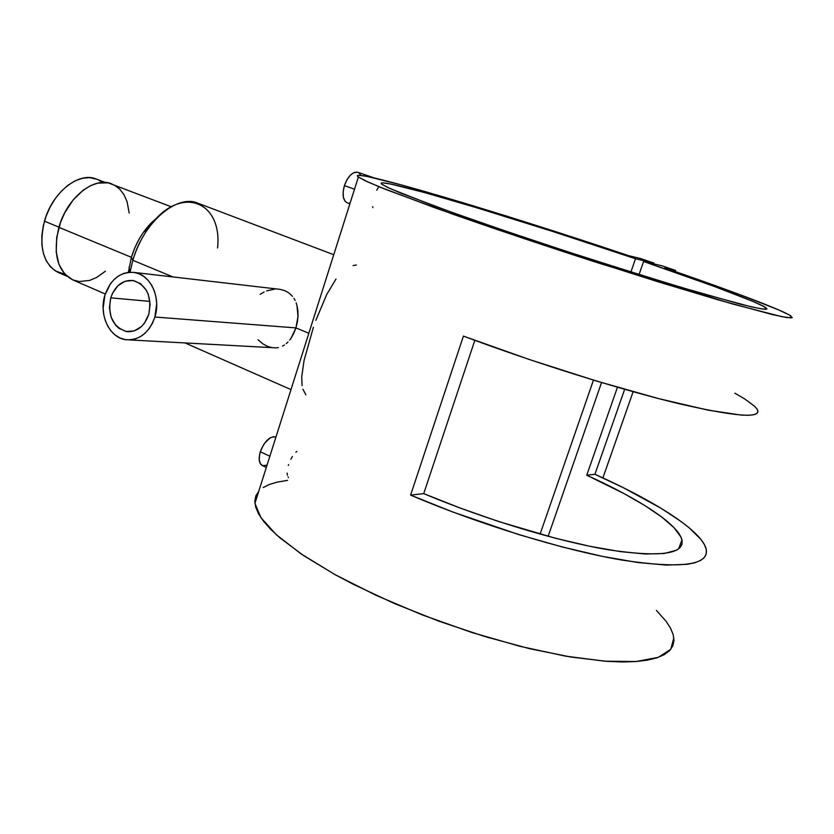 <?xml version="1.0" encoding="UTF-8"?>
<svg xmlns="http://www.w3.org/2000/svg" width="834" height="834" viewBox="0 0 834 834"><rect width="100%" height="100%" fill="white"/><g stroke="black" fill="none" stroke-linecap="round" stroke-linejoin="round"><path stroke-width="1.25" d="M105.261 182.479L96.504 179.112C79.021 171.283 52.25 192.258 44.463 221.177L58.953 227.171L44.463 221.177C38.562 246.812 43.118 263.888 58.14 272.405L66.928 276.221M101.602 181.927L98.839 180.186M96.515 179.112L89.415 177.621L82.462 178.257L75.289 180.769L68.18 185.096L61.435 191.08L55.325 198.492L50.123 207.03L46.037 216.35L43.243 226.056L41.846 235.73L41.919 244.998L43.42 253.463L46.287 260.802L50.374 266.724L55.513 271.029L64.708 274.146M275.918 437.141L275.71 437.037C269.799 436.067 264.67 440.967 260.333 451.747L269.872 456.24L260.333 451.747C258.363 458.825 258.988 463.402 262.21 465.487L266.317 467.447M288.324 465.393L288.574 464.601M287.376 475.203L287.115 473.087M288.46 477.601L288.001 476.902M374.549 178.028L357.796 172.284C352.501 171.595 348.039 176.057 344.4 185.648L354.523 189.193L344.4 185.648C342.013 194.697 342.941 200.431 347.184 202.829L349.894 203.798M372.819 207.624L372.725 206.655M154.895 317.024C149.182 332.735 139.653 340.303 126.32 339.751C109.671 338.281 98.558 314.877 104.865 295.267L103.135 308.226L103.77 314.71L105.397 320.861L107.94 326.469L111.318 331.317L115.415 335.205L120.065 337.999L125.1 339.574L130.333 339.855L135.556 338.844L140.581 336.561L145.199 333.089L149.223 328.544L152.497 323.123L154.895 317.024L156.688 303.774L156.01 297.165L154.311 290.889L151.652 285.228L148.16 280.38L143.959 276.544L139.215 273.854L134.128 272.416L128.884 272.28L123.703 273.427L118.762 275.825L114.248 279.359L110.338 283.904L104.865 295.267C110.661 279.056 120.523 271.467 134.441 272.468C150.474 274.532 161.233 297.613 154.895 317.024L295.924 327.908L154.895 317.024M293.829 333.277L295.924 327.908L291.17 338.02L293.829 333.277M289.638 340.105L291.17 338.02L289.638 340.105M286.271 343.598L288.001 341.971L286.271 343.598M282.507 346.11L284.436 344.984L282.507 346.11M278.431 347.559L276.273 347.882L278.431 347.559M129.124 339.907L276.273 347.882L271.832 347.642L267.266 346.256L262.783 343.796L258.04 339.792M110.755 297.832C115.155 285.562 122.619 279.786 133.148 280.505C146.878 285.165 152.09 296.445 148.775 314.366C144.428 326.344 137.151 332.109 126.966 331.64C112.871 327.23 107.461 315.961 110.755 297.832L149.932 301.397L110.755 297.832L112.517 293.266L117.917 285.728L125.11 281.235L133.044 280.495L140.498 283.643L146.336 290.253L148.337 294.548L150.13 304.327L148.775 314.366L144.48 323.102L141.436 326.553L134.128 330.952L126.184 331.525L118.803 328.231L115.686 325.281L111.162 317.327L109.442 307.704L110.755 297.832M333.756 254.714L197.908 203.204C177.079 193.822 143.542 222.167 132.835 260.302L172.961 276.94L132.835 260.302L130.031 272.197L132.835 260.302L131.376 257.31L128.384 272.332L131.376 257.31L58.901 227.338C52.782 253.651 57.317 271.123 72.516 279.776L105.272 293.995M308.851 333.266L295.924 327.908L308.851 333.266M302.085 385.642L301.731 376.958L304.024 360.601L313.417 327.23M305.89 394.857L302.909 389.238M358.359 177.079C343.535 165.726 499.003 211.961 628.888 255.746L557.8 232.363L472.409 205.571L402.686 185.252L367.273 176.454L358.839 175.276L357.317 175.599L357.713 176.558L364.552 180.446L379.783 187.035L435.004 207.833L494.875 228.745L564.305 251.941L657.817 281.725L717.834 299.76L772.42 314.585L786.723 317.556L792.217 317.618L789.35 315.002L778.893 310.008L739.153 294.371L664.917 267.985L675.665 270.456L675.279 271.55L675.665 270.456L664.917 267.985C728.76 289.909 781.573 309.675 790.893 315.94L791.31 317.91L781.844 316.68L732.429 303.941L598.218 262.939C545.227 245.832 496.793 229.579 452.893 214.192L386.778 189.839L367.7 181.906L358.359 177.079L254.923 503.382L260.917 517.653L276.356 534.74L301.251 554.016L334.945 574.584L376.061 595.32L422.484 615.002L471.512 632.38L520.145 646.36L565.421 656.118L604.733 661.195L636.092 661.529L658.276 657.359L670.807 649.248L673.841 637.874M734.848 393.168L744.679 398.913L754.718 406.335L757.23 409.317L757.929 411.746L756.751 413.581L753.623 414.769L748.515 415.301L741.374 415.113L708.035 410.14L658.38 398.537L596.633 381.075L529.152 359.464L463.412 336.102L410.599 495.104L423.714 493.624L410.599 495.104L452.695 511.972L519.144 534.709L562.481 547.031L602.575 556.414L637.603 562.481L666.158 565.087L687.331 564.305L695.003 562.721L700.706 560.385L704.459 557.352L706.294 553.693L706.273 549.439L704.469 544.675L700.967 539.452L689.228 527.849L681.201 521.604L661.383 508.469L623.874 487.973L594.923 474.296L586.74 475.224C638.542 498.669 678.125 524.127 681.931 539.817C684.651 554.214 660.069 557.519 608.174 549.742C556.997 541.141 483.908 518.957 423.714 493.624L460.389 508.135L498.68 521.542L555.288 538.211L589.951 546.312L620.36 551.618L645.36 554.005L664.156 553.505L676.343 550.304L679.918 547.771L681.847 544.675L682.16 541.068L680.919 536.992L674.008 527.641L661.727 517.007L644.765 505.508L623.863 493.488L586.74 475.224L617.452 387.237L586.74 475.224L594.923 474.296L624.656 389.311L594.923 474.296C654.711 501.026 701.644 530.643 706.169 548.97C709.432 565.348 681.284 569.038 621.737 560.031C562.919 550.033 478.685 524.19 410.599 495.104L463.412 336.102C533.666 362.425 619.099 389.238 677.448 403.333C736.307 416.958 762.839 418.856 757.053 409.025M643.587 261.511C705.387 282.559 757.157 301.793 765.727 307.6L766.029 309.331C762.036 309.143 753.3 307.36 739.831 304.014L679.189 286.813L594.788 260.552C533.927 240.953 473.754 220.437 433.169 205.55L390.521 188.765L382.128 184.439C367.867 173.868 516.757 218.341 635.498 258.759L630.911 272.009L635.498 258.759L653.856 263.054L640.158 258.404L628.888 255.746L640.158 258.404L653.856 263.054L653.585 263.836L653.856 263.054L635.498 258.759L553.797 231.81L475.776 207.458L424.673 192.591L391 184.095L382.837 182.844L381.253 183.073L381.451 183.887L387.456 187.348L401.144 193.28L451.048 212.044L504.987 230.862L567.266 251.639L650.614 278.129L703.677 294.016L751.163 306.808L763.079 309.153L766.957 308.872L763.204 306.13L752.518 301.241L713.956 286.302L643.587 261.511L639.053 274.542L643.587 261.511L661.748 265.733L643.587 261.511M548.136 536.325L601.543 382.545L548.136 536.325M593.464 380.106L540.098 534.125L593.464 380.106M423.714 493.624L474.827 340.335L423.714 493.624M602.888 477.924L633.131 391.709L602.888 477.924M675.665 270.456L661.748 265.733L675.665 270.456M656.452 610.457L666.137 621.34L670.546 628.2L673.194 634.643L673.966 640.585L672.777 645.954L669.566 650.666L664.281 654.648L656.9 657.838L647.413 660.153L635.873 661.539L622.341 661.956L606.912 661.352L570.977 657.056L529.6 648.685L484.835 636.54L439.007 621.236L394.576 603.587L353.845 584.571L335.476 574.876L303.753 555.705L279.567 537.576L270.518 529.142L263.534 521.24L258.613 513.911L255.725 507.239L254.818 501.234L255.809 495.938L258.78 491.226M263.19 487.556L269.372 484.481L277.065 482.146L287.574 480.374M353.084 265.556L356.389 265.003M315.846 320.308L326.761 294.412L335.987 279.056M297.331 322.174L295.924 327.908L297.999 316.357L297.331 322.174M297.884 310.655L297.999 316.357L296.935 305.327L297.884 310.655M296.143 302.825L296.935 305.327L296.143 302.825M293.922 298.322L295.142 300.49L293.922 298.322M288.971 292.984L292.484 296.331L288.971 292.984L284.675 290.607L288.971 292.984M279.817 289.315L284.675 290.607L279.817 289.315M266.64 290.889L274.574 289.127M260.208 294.298L264.097 291.994M129.207 213.066L127.039 201.557L123.943 194.603L119.658 189.026L114.321 185.044M171.22 206.769L108.118 182.844L97.703 183.126L90.416 185.742L83.171 190.215L73.069 200.035L64.718 212.795L60.517 222.376L56.722 237.346L56.201 251.785L58.953 264.378L64.687 274.011L72.766 279.88M72.819 279.901L79.199 281.527L89.582 280.443L96.65 277.451L105.428 271.206M111.933 183.939C94.232 176.005 66.96 197.648 58.901 227.338L131.376 257.31C136.786 240.202 145.377 227.025 157.167 217.768L143.365 232.352L139.195 238.951L134.764 247.896L131.376 257.31L132.835 260.302C136.276 248.886 141.29 238.451 147.879 228.996C178.434 183.72 222.73 199.743 217.57 247.948M376.718 190.204L378.24 187.64M350.186 202.87L349.394 203.037M347.236 202.85L344.953 201.119L343.347 197.168L343.149 191.737L344.4 185.648L346.913 179.852L350.28 175.255L353.991 172.565L357.817 172.284M358.943 172.888L360.893 175.411M295.882 452.226L296.841 451.382M290.858 459.211L292.4 456.542M267.047 465.153L262.825 465.726L260.375 463.746L259.228 459.847L259.593 454.613L261.417 448.859L264.409 443.469L270.028 437.892L273.698 436.651M129.916 272.207L129.093 267.057M290.993 389.603L185.138 342.983M152.09 222.094L152.935 222.428M678.668 548.866L681.931 539.817M147.879 228.996L143.365 232.352M129.041 331.776L126.966 331.64M134.441 272.468L280.172 289.367"/></g></svg>
